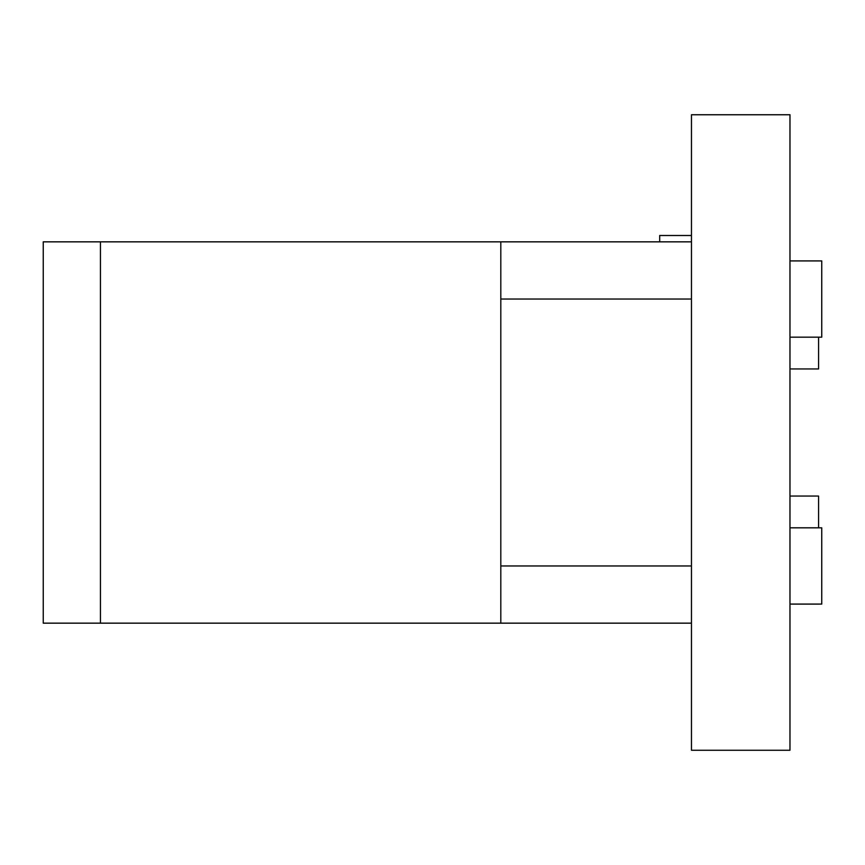<?xml version="1.0" encoding="UTF-8"?>
<svg xmlns="http://www.w3.org/2000/svg" width="865" height="865" viewBox="0 0 865 865"><rect width="100%" height="100%" fill="white"/><g stroke="black" fill="none" stroke-linecap="round" stroke-linejoin="round"><path stroke-width="1.3" d="M691.47 750.258L789.972 750.258L789.972 114.742L691.47 114.742L691.47 750.258M691.47 565.959L500.813 565.959L500.813 623.157L691.47 623.157M500.813 623.157L100.448 623.157L100.448 241.843L43.25 241.843L43.25 623.157L100.448 623.157M691.47 241.843L100.448 241.843M500.813 241.843L500.813 299.041L691.47 299.041M500.813 565.959L500.813 299.041M789.972 527.823L821.75 527.823L821.75 604.084L789.972 604.084M789.972 496.056L818.571 496.056L818.571 527.823M789.972 368.944L818.571 368.944L818.571 337.177L821.75 337.177L821.75 260.916L789.972 260.916M789.972 337.177L818.571 337.177M691.47 235.496L659.692 235.496L659.692 241.843"/></g></svg>
